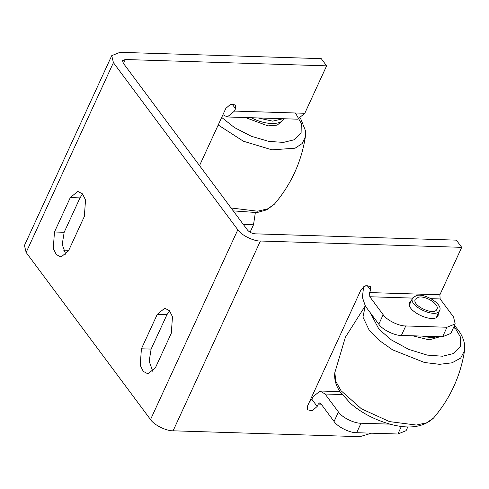 <?xml version="1.0" encoding="UTF-8"?>
<svg xmlns="http://www.w3.org/2000/svg" width="489" height="489" viewBox="0 0 489 489"><rect width="100%" height="100%" fill="white"/><g stroke="black" fill="none" stroke-linecap="round" stroke-linejoin="round"><path stroke-width="0.73" d="M440.259 336.664L429.189 339.855L412.716 335.802M422.258 336.102C428.437 337.63 433.596 337.789 437.741 336.585M438.389 313.119L438.107 315.509C434.941 324.708 404.782 310.839 409.709 302.447L411.341 300.674M405.754 325.955C398.914 326.212 386.493 320.032 383.174 314.714L369.8 296.744L369.556 292.575L439.892 294.788L440.137 298.956L453.517 316.927L455.192 323.932L446.989 327.251L405.754 325.955L401.39 335.442L442.624 336.738L450.827 333.425L455.192 323.932M416.536 295.448L412.569 298.009C407.881 306.004 436.598 319.213 439.617 310.454C443.193 304.616 425.546 293.143 416.536 295.448M418.45 297.202C425.656 295.362 439.77 304.537 436.909 309.207C434.495 316.218 411.518 305.649 415.271 299.256L418.45 297.202M383.174 314.714L378.81 324.207L365.436 306.236L362.38 297.349L363.633 286.774M321.194 404.171L318.266 404.079L317.178 406.451L312.324 410.687L307.55 409.849L307.477 406.145L360.943 289.898L365.796 285.662L370.57 286.499L370.644 290.203L369.556 292.575M461.714 247.342L456.365 240.154L255.05 233.828C251.951 233.504 249.445 232.257 247.52 230.081L123.118 62.959L122.562 60.624L125.294 59.517L326.615 65.844L321.261 58.656L119.946 52.329L111.743 55.648L113.417 62.653L237.819 229.775C241.138 235.087 253.559 241.266 260.399 241.016L461.714 247.342L439.892 294.788M378.81 324.207C382.129 329.519 394.55 335.699 401.39 335.442M318.266 404.079L319.702 402.899L320.698 403.504L334.073 421.469C337.392 426.787 349.812 432.967 356.652 432.71L397.887 434.006L406.09 430.687L407.857 426.842M309.237 402.313L311.829 399.262L312.917 396.891L320.075 390.998L325.063 394.012L338.437 411.982C341.756 417.294 354.177 423.474 361.016 423.223L390.1 424.134M371.524 433.181L359.867 436.671L173.106 430.803C166.266 431.06 153.846 424.874 150.526 419.562L26.125 252.44L24.45 245.435L111.743 55.648M70.294 197.587L77.806 191.401L82.476 193.864L85.538 199.94L84.334 216.456L68.515 250.857L61.003 257.043L56.333 254.58L53.27 248.504L54.468 231.988L70.294 197.587L79.994 197.892L82.58 193.986M157.238 314.39L141.419 348.791L140.221 365.307L143.277 371.383L147.947 373.847L155.465 367.661L171.284 333.26L172.483 316.744L169.42 310.674L164.75 308.204L157.238 314.39L166.938 314.696L151.119 349.097L149.163 361.243L152.874 371.567M166.938 314.696L169.53 310.79M79.994 197.892L64.169 232.293L62.219 244.439L65.929 254.763M63.374 250.105L68.784 250.27M250.075 232.251L253.504 224.793L255.325 212.776M199.53 165.606L225.839 108.405L230.692 104.163L235.466 105.001L235.539 108.711L234.451 111.082L227.293 116.975L222.935 114.719M227.293 116.975L297.636 119.182L304.788 113.289L326.615 65.844M258.1 117.941L272.673 121.156L283.039 118.723M251.285 117.727C264.763 124.976 280.937 125.484 283.999 118.754M282.477 120.673L277.22 125.123L267.954 125.887L245.386 117.543M365.24 305.967L362.96 317.116L369.012 329.794L379.018 340.265L392.539 349.818L424.428 362.49L439.556 364.323L452.062 362.801L460.687 358.07L464.55 350.619L464.519 344.219C463.78 339.751 461.946 335.393 459.024 331.139L454.269 325.148M365.222 305.943L345.393 337.196L334.824 372.661L335.912 381.53L341.004 390.687L361.395 408.792L389.488 421.604L416.377 425.057L426.61 422.802L433.529 418.064C450.186 398.486 460.522 376.004 464.55 350.619M454.856 328.357L453.713 327.141M370.265 312.722L378.999 329.323L391.475 339.983L408.767 349.397L427.203 355.1L442.606 356.23L453.78 353.474L460.387 346.677L460.32 336.835L454.134 326.224M369.8 296.744L412.533 298.088M430.937 298.669L440.137 298.956M370.644 290.203L367.037 285.362M446.989 327.251L442.624 336.738M334.073 421.469L338.437 411.982M317.178 406.451L311.829 399.262M356.652 432.71L361.016 423.223M397.887 434.006L401.408 426.353M342.086 394.55L325.063 394.012M260.399 241.016L173.106 430.803M150.526 419.562L237.819 229.775M113.417 62.653L26.125 252.44M141.419 348.791L151.119 349.097M54.468 231.988L64.169 232.293M123.485 63.454L125.294 59.517M231.939 103.864L235.539 108.711M253.504 224.793L243.351 224.469M234.451 111.082L304.788 113.289M231.077 207.984L257.501 211.193L267.538 208.913L274.347 204.225C291.004 184.646 301.34 162.165 305.368 136.779L305.338 130.38L300.57 118.405M218.204 124.995L243.326 141.199L271.988 149.848L295.105 148.198L302.165 143.546L305.368 136.779M221.688 117.433L234.469 127.586L251.322 136.272L268.828 141.407L283.424 142.391L294.457 139.701L301.102 133.094L301.285 123.472L295.454 112.996M334.824 372.661L334.824 372.661C334.06 379.299 335.9 385.79 340.35 392.147L350.705 403.584C360.955 412.343 372.997 418.884 386.823 423.199C407.313 429.568 422.881 427.857 433.529 418.064M409.427 304.836L412.569 298.009M436.475 317.275L439.617 310.454M339.996 391.622L320.075 390.998M233.229 210.875L257.025 212.574L266.78 209.818L274.347 204.225"/></g></svg>
